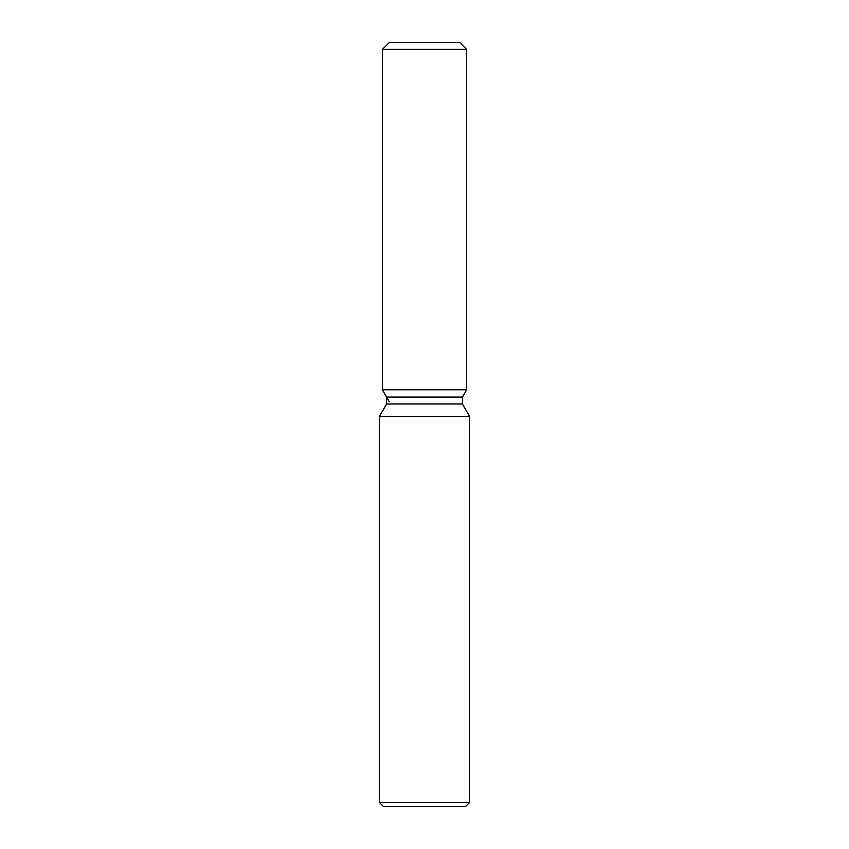 <?xml version="1.0" encoding="UTF-8"?>
<svg xmlns="http://www.w3.org/2000/svg" width="849" height="849" viewBox="0 0 849 849"><rect width="100%" height="100%" fill="white"/><g stroke="black" fill="none" stroke-linecap="round" stroke-linejoin="round"><path stroke-width="1.27" d="M459.68 42.45L389.32 42.45L459.68 42.45L466.632 49.401L466.632 389.765L424.5 389.765L466.632 389.765L462.418 397.067L462.418 403.986L469.656 416.509L469.656 802.379L379.344 802.379L383.515 806.55L465.485 806.55L469.656 802.379M462.418 403.986L386.582 403.986L386.582 397.067L462.418 397.067L466.632 389.765M386.582 403.986L379.344 416.509L469.656 416.509M389.32 42.45L382.368 49.401L382.368 389.765L424.5 389.765L382.368 389.765L386.582 397.067M382.368 49.401L466.632 49.401M379.344 416.509L379.344 802.379M389.32 401.8L382.368 389.765"/></g></svg>
